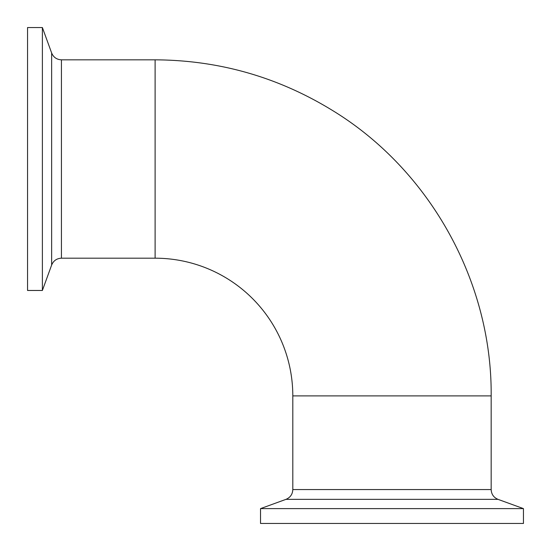 <?xml version="1.0" encoding="UTF-8"?>
<svg xmlns="http://www.w3.org/2000/svg" width="551" height="551" viewBox="0 0 551 551"><rect width="100%" height="100%" fill="white"/><g stroke="black" fill="none" stroke-linecap="round" stroke-linejoin="round"><path stroke-width="0.83" d="M51.642 265.038L42.386 290.467L42.386 27.55L51.642 52.979L51.642 265.038C53.468 260.713 56.732 258.426 61.43 258.192L61.43 59.832L155.106 59.832C219.14 60.176 278.42 77.147 332.942 110.737C430.111 170.225 492.119 281.967 491.168 395.893L491.168 489.57L292.808 489.57C292.574 494.268 290.294 497.525 285.962 499.358L498.021 499.358L523.45 508.614L260.533 508.614L285.962 499.358M42.386 290.467L27.55 290.467L27.55 27.55L42.386 27.55M523.45 508.614L523.45 523.45L260.533 523.45L260.533 508.614M155.106 59.832L155.106 258.192A137.709 137.709 0 0 1 292.808 395.893L491.168 395.893M51.642 52.979C53.468 57.311 56.732 59.591 61.43 59.832M155.106 258.192L61.43 258.192M491.168 489.57C491.409 494.268 493.689 497.532 498.021 499.358M292.808 489.57L292.808 395.893"/></g></svg>

